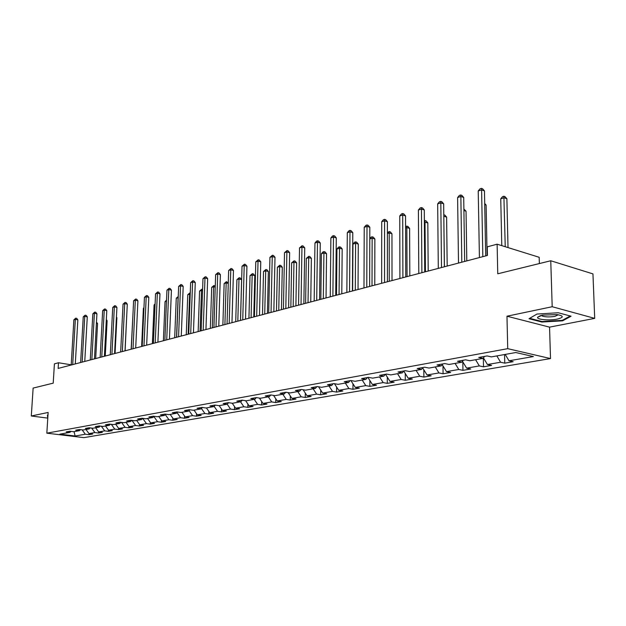 <?xml version="1.0" encoding="UTF-8"?>
<svg xmlns="http://www.w3.org/2000/svg" width="626" height="626" viewBox="0 0 626 626"><rect width="100%" height="100%" fill="white"/><g stroke="black" fill="none" stroke-linecap="round" stroke-linejoin="round"><path stroke-width="0.94" d="M539.362 263.562L539.182 257.286L497.122 244.187L487.247 246.855L487.411 255.463L58.148 368.44L58.492 362.751L54.415 363.855L53.218 383.143L33.131 388.089L31.3 415.993L47.787 418.121M594.7 318.376L592.955 273.898L550.755 260.76L552.195 306.724L506.974 316.208L507.717 348.666L550.52 358.565L549.55 327.14L594.7 318.376L552.195 306.724M507.717 348.666L46.84 433.176L83.931 437.637L550.52 358.565M75.128 436.009L85.324 434.241L88.97 434.687L92.64 434.053L88.978 433.607L94.909 432.574L98.579 433.028L102.335 432.386L98.658 431.924L104.722 430.876L108.415 431.337L112.265 430.68L108.564 430.211L114.777 429.131L118.494 429.608L122.43 428.927L118.713 428.45L125.083 427.347L128.815 427.832L132.853 427.135L129.105 426.65L135.631 425.516L139.395 426.009L143.526 425.297L139.762 424.796L146.453 423.638L150.232 424.146L154.473 423.411L150.686 422.902L157.549 421.713L161.351 422.229L165.702 421.486L161.891 420.962L168.934 419.741L172.753 420.273L177.213 419.498L173.386 418.974L180.609 417.722L184.451 418.254L189.029 417.472L185.179 416.924L192.589 415.641L196.454 416.188L201.157 415.382L197.284 414.827L204.898 413.504L208.787 414.068L213.615 413.238L209.718 412.675L217.543 411.313L221.447 411.892L226.409 411.039L222.496 410.46L230.525 409.068L234.453 409.654L239.555 408.778L235.619 408.183L243.874 406.751L247.826 407.354L253.068 406.454L249.109 405.844L257.607 404.373L261.574 404.991L266.966 404.06L262.99 403.434L271.723 401.923L275.714 402.557L281.262 401.602L277.263 400.961L286.254 399.404L290.261 400.053L295.973 399.067L291.959 398.41L301.216 396.806L305.245 397.479L311.122 396.461L307.092 395.788L316.631 394.137L320.668 394.818L326.725 393.777L322.68 393.089L332.508 391.383L336.561 392.087L342.805 391.015L338.744 390.303L348.878 388.543L352.947 389.27L359.387 388.159L355.31 387.431L365.764 385.616L369.849 386.359L376.484 385.217L372.4 384.466L383.182 382.596L387.283 383.362L394.137 382.181L390.029 381.414L401.164 379.481L405.28 380.264L412.354 379.043L408.238 378.253L419.749 376.257L423.872 377.063L431.181 375.803L427.057 374.99L438.943 372.932L443.075 373.761L450.642 372.462L446.502 371.617L458.803 369.489L462.943 370.342L470.76 368.996L466.62 368.135L479.344 365.928L483.491 366.805L491.582 365.412L487.435 364.52L500.612 362.243L504.759 363.15L513.14 361.703L508.993 360.787L533.368 356.562L515.785 352.524L491.418 356.89L487.122 355.936L478.749 357.446L483.037 358.385L469.876 360.748L465.587 359.825L457.504 361.28L461.792 362.196L449.085 364.465L444.804 363.573L437.003 364.981L441.275 365.866L429.006 368.065L424.733 367.196L417.19 368.558L421.462 369.418L409.592 371.539L405.335 370.694L398.05 372.016L402.307 372.846L390.827 374.904L386.578 374.082L379.528 375.357L383.777 376.163L372.673 378.151L368.44 377.353L361.617 378.589L365.842 379.372L355.099 381.297L350.881 380.53L344.269 381.719L348.486 382.486L338.071 384.348L333.869 383.597L327.468 384.747L331.67 385.491L321.576 387.298L317.39 386.571L311.192 387.69L315.371 388.41L305.582 390.162L301.419 389.45L295.402 390.538L299.564 391.242L290.073 392.94L285.925 392.252L280.088 393.3L284.227 393.989L275.017 395.64L270.894 394.959L269.344 396.657L260.408 398.253L256.3 397.596L250.799 398.59L254.899 399.239L246.214 400.797L242.129 400.155L236.785 401.117L240.861 401.759L232.418 403.269L228.357 402.643L223.161 403.574L227.215 404.2L219.014 405.664L214.968 405.053L209.921 405.969L213.959 406.571L205.977 408.003L201.955 407.401L197.049 408.293L201.056 408.88L193.293 410.273L189.295 409.686L184.521 410.554L188.504 411.133L180.953 412.479L176.978 411.916L172.33 412.753L176.289 413.317L168.934 414.631L164.99 414.076L160.459 414.897L164.403 415.445L157.236 416.728L153.307 416.188L148.894 416.979L152.814 417.519L145.835 418.771L141.93 418.238L137.634 419.013L141.531 419.545L134.723 420.758L130.85 420.242L126.655 420.993L130.529 421.509L123.893 422.699L120.035 422.19L115.951 422.926L119.801 423.434L113.337 424.592L109.503 424.092L105.52 424.811L109.339 425.304L103.032 426.439L99.221 425.946L95.332 426.65L99.135 427.135L92.977 428.239L89.189 427.754L85.402 428.442L89.174 428.92L83.164 429.992L79.4 429.522L75.699 430.195L79.455 430.657L73.586 431.705L69.846 431.251L66.231 431.901L69.963 432.355L59.869 434.162L75.128 436.009L74.04 431.627M270.894 394.959L265.228 395.984L269.344 396.657M484.563 356.397L483.037 358.385M500.612 362.243L496.841 355.92M487.435 364.52L483.436 357.869M463.326 360.232L461.792 362.196M479.344 365.928L475.596 359.723M466.62 368.135L462.473 361.319M442.817 363.933L441.275 365.866M458.803 369.489L455.079 363.393M446.502 371.617L442.23 364.668M423.004 367.509L421.462 369.418M438.943 372.932L435.258 366.946M427.057 374.99L422.667 367.924M403.848 370.968L402.307 372.846M419.749 376.257L416.079 370.381M408.238 378.253L403.754 371.085M385.326 374.309L383.777 376.163M401.164 379.481L397.533 373.699M390.029 381.414L385.514 374.278M367.399 377.541L365.842 379.372M383.182 382.596L379.575 376.915M372.4 384.466L367.916 377.455M350.036 380.678L348.486 382.486M365.764 385.616L362.18 380.029M355.31 387.431L350.865 380.53M333.22 383.715L331.67 385.491M348.878 388.543L345.325 383.049M338.744 390.303L334.456 383.699M316.92 386.657L315.371 388.41M332.508 391.383L328.986 385.976M322.68 393.089L318.548 386.774M301.114 389.505L299.564 391.242M316.631 394.137L313.133 388.816M307.092 395.788L303.101 389.74M285.777 392.275L284.227 393.989M301.216 396.806L297.749 391.571M291.959 398.41L288.109 392.612M286.254 399.404L282.819 394.239M277.263 400.961L273.539 395.397M256.402 397.612L254.899 399.239M271.723 401.923L268.311 396.837M262.99 403.434L259.383 398.089M242.325 400.186L240.861 401.759M257.607 404.373L254.219 399.365M249.109 405.844L245.627 400.703M228.646 402.682L227.215 404.2L230.525 409.068M243.874 406.751L240.517 401.814M235.619 408.183L232.238 403.238M215.344 405.116L213.959 406.571M222.496 410.46L219.178 405.64M202.409 407.471L201.056 408.88M217.543 411.313L214.139 406.384M209.718 412.675L206.431 407.917M189.827 409.764L188.504 411.133M204.898 413.504L201.423 408.496M197.284 414.827L194.029 410.14M177.581 412.002L176.289 413.317M192.589 415.641L189.052 410.57M185.179 416.924L181.947 412.307M165.655 414.169L164.403 415.445M180.609 417.722L177.009 412.589M173.386 418.974L170.178 414.412M154.043 416.29L152.814 417.519M168.934 419.741L165.272 414.561M161.891 420.962L158.707 416.462M142.728 418.348L141.531 419.545M157.549 421.713L153.839 416.486M150.686 422.902L147.533 418.465M131.695 420.351L130.529 421.509M146.453 423.638L142.697 418.371M139.762 424.796L136.632 420.422M120.943 422.307L119.801 423.434M135.631 425.516L131.961 420.39M129.105 426.65L125.998 422.323M110.458 424.217L109.339 425.304M125.083 427.347L121.507 422.386M118.713 428.45L115.63 424.178M100.223 426.079L99.135 427.135M114.777 429.131L111.303 424.326M108.564 430.211L105.504 425.993M90.238 427.887L89.174 428.92M104.722 430.876L101.342 426.22M98.658 431.924L95.621 427.761M80.496 429.663L79.455 430.657M94.909 432.574L91.615 428.067M88.978 433.607L85.973 429.491M70.973 431.384L69.963 432.355M85.324 434.241L82.108 429.859M497.122 244.187L497.748 273.797L550.755 260.76M46.84 433.176L48.139 412.464L31.3 415.993M71.215 364.817L58.492 362.751M508.993 360.787L505.205 354.418M88.97 434.687L89.025 433.607M98.579 433.028L98.634 431.901M108.415 431.337L108.478 430.093M118.494 429.608L118.557 428.239M128.815 427.832L128.886 426.337M139.395 426.009L139.465 424.381M150.232 424.146L150.31 422.37M161.351 422.229L161.43 420.312M172.753 420.273L172.831 418.184M184.451 418.254L184.537 416M196.454 416.188L196.541 413.755M208.787 414.068L208.873 411.446M221.447 411.892L221.534 409.06M234.453 409.654L234.539 406.603M247.826 407.354L247.912 404.067M261.574 404.991L261.652 401.454M275.714 402.557L275.792 398.754M290.261 400.053L290.339 395.968M305.245 397.479L305.308 393.089M320.668 394.818L320.723 390.1M336.561 392.087L336.608 387.017M352.947 389.27L352.986 383.816M369.849 386.359L369.864 380.506M387.283 383.362L387.283 377.063M405.28 380.264L405.257 373.487M423.872 377.063L423.818 369.77M443.075 373.761L442.997 365.905M462.943 370.342L462.817 361.883M483.491 366.805L483.327 358.009M504.759 363.15L504.564 354.535M47.975 415.132L47.396 415.148L47.85 417.041M506.974 316.208L549.55 327.14M558.259 312.75L536.967 314.049L529.033 318.72L541.85 322.038L562.594 320.833L571.068 316.216L558.259 312.75M47.623 415.14L47.506 416.994M562.578 320.168L562.594 320.833M541.834 321.482L541.85 322.038M75.292 363.925L77.851 319.831L75.355 319.354L72.702 364.606M73.868 319.831L75.746 318.18L75.355 319.354L73.868 319.831L71.207 365.005M75.746 318.18L76.74 318.368L77.851 319.831M95.676 358.565L97.578 323.564L96.404 323.345M96.467 322.124L97.578 323.564M47.873 416.76L47.764 415.14M542.39 315.121L537.617 317.257C536.396 319.581 549.44 320.778 557.336 319.088C563.932 317.374 563.846 315.88 557.07 314.596L542.39 315.121M541.412 315.34L542.179 316.028C545.418 317.077 549.675 317.186 554.933 316.357L558.306 314.784M570.223 315.989L562.195 320.371L542.085 321.545L529.69 318.329M84.76 361.437L87.28 316.842L84.76 316.357L82.162 362.118M83.242 316.842L85.144 315.175L84.76 316.357L83.242 316.842L80.629 362.524M85.144 315.175L86.145 315.363L87.28 316.842M94.463 358.878L96.92 313.782L94.393 313.29L91.85 359.567M92.836 313.782L94.769 312.092L94.393 313.29L92.836 313.782L90.277 359.981M94.769 312.092L95.778 312.288L96.92 313.782M105.262 356.037L107.116 320.653L106.287 320.496M106.326 319.628L107.116 320.653M115.067 353.455L116.882 317.679L116.405 317.585M116.428 317.092L116.882 317.679M104.393 356.264L106.803 310.645L104.26 310.144L101.764 356.961M102.664 310.652L104.62 308.939L104.26 310.144L102.664 310.652L100.16 357.383M104.62 308.939L105.638 309.142L106.803 310.645M114.574 353.588L116.921 307.436L114.362 306.92L111.929 354.285M112.727 307.444L114.714 305.707L114.362 306.92L112.727 307.444L110.286 354.715M114.714 305.707L115.74 305.918L116.921 307.436M125.004 350.842L127.289 304.15L124.715 303.626L122.344 351.546M123.04 304.158L125.059 302.397L124.715 303.626L123.04 304.158L120.661 351.984M125.059 302.397L126.092 302.608L127.289 304.15M125.106 350.818L126.773 314.612M133.095 311.466L131.163 349.222M143.941 308.149L143.393 308.313L141.64 346.468M143.393 308.313L143.964 307.656M135.693 348.033L137.916 300.777L135.326 300.245L133.025 348.737M133.604 300.793L135.662 299.009L135.326 300.245L133.604 300.793L131.296 349.191M135.662 299.009L136.695 299.22L137.916 300.777M155.068 304.737L154.074 305.042L152.384 343.635M154.074 305.042L155.107 303.853M146.656 345.145L148.808 297.327L146.202 296.779L143.972 345.849M144.442 297.334L146.523 295.527L146.202 296.779L144.442 297.334L142.196 346.319M146.523 295.527L147.564 295.754L148.808 297.327M166.485 301.239L165.029 301.685L163.394 340.74M165.029 301.685L166.532 300.073M157.901 342.187L159.974 293.782L157.353 293.218L155.201 342.899M155.545 293.797L157.666 291.966L157.353 293.218L155.545 293.797L153.386 343.377M157.666 291.966L158.714 292.185L159.974 293.782M176.524 337.289L178.081 297.686L176.258 298.242L174.685 337.766M178.199 297.71L178.222 297.045M176.258 298.242L178.246 296.474M169.443 339.151L171.438 290.151L168.801 289.572L166.727 339.863M166.946 290.167L169.098 288.304L168.801 289.572L166.946 290.167L164.865 340.356M169.098 288.304L170.155 288.539L171.438 290.151M188.152 334.229L189.639 294.142L187.769 294.713L186.266 334.722M190.218 294.267L189.639 294.142L190.265 292.96M187.769 294.713L189.905 292.882M181.282 336.029L183.191 286.418L180.546 285.832L178.559 336.749M178.645 286.434L180.836 284.548L180.546 285.832L178.645 286.434L176.642 337.257M180.836 284.548L181.892 284.791L183.191 286.418M200.077 331.084L201.502 290.503L199.577 291.098L198.145 331.592M202.558 290.738L201.502 290.503L201.752 289.235L202.597 289.423M199.577 291.098L201.752 289.235M193.442 332.829L195.265 282.592L192.597 281.99L190.703 333.556M190.648 282.608L192.871 280.698L192.597 281.99L190.648 282.608L188.739 334.073M192.871 280.698L193.943 280.941L195.265 282.592M212.324 327.86L213.669 286.778L211.698 287.381L210.344 328.384M215.234 287.131L213.669 286.778L213.912 285.495L215.266 286.129M211.698 287.381L213.912 285.495M205.938 329.542L207.66 278.664L204.984 278.038L203.184 330.27M202.973 278.68L205.242 276.739L204.984 278.038L202.973 278.68L201.165 330.802M205.242 276.739L206.314 276.989L207.66 278.664M224.898 324.558L226.166 282.944L224.139 283.57L222.864 325.09M228.263 283.437L226.166 282.944L226.385 281.653L228.279 282.944M224.139 283.57L226.385 281.653M218.771 326.169L220.391 274.626L217.699 273.985L216.009 326.897M215.641 274.642L217.942 272.67L217.699 273.985L215.641 274.642L213.928 327.445M217.942 272.67L219.022 272.928L220.391 274.626M240.494 320.449L241.613 279.634L238.991 279.016L236.91 279.65L235.72 321.709M237.817 321.154L238.991 279.016L239.202 277.709L240.251 277.96L241.613 279.634M236.91 279.65L239.202 277.709M231.964 322.695L233.482 270.471L230.767 269.822L229.186 323.423M228.654 270.495L231.002 268.499L230.767 269.822L228.654 270.495L227.05 323.986M231.002 268.499L232.082 268.757L233.482 270.471M253.773 316.952L254.805 275.612L252.168 274.978L250.032 275.628L248.929 318.227M251.081 317.664L252.168 274.978L252.364 273.664L253.413 273.914L254.805 275.612M250.032 275.628L252.364 273.664M245.525 319.127L246.934 266.207L244.21 265.541L242.739 319.855M242.027 266.23L244.422 264.203L244.21 265.541L242.027 266.23L240.54 320.434M244.422 264.203L245.509 264.469L246.934 266.207M267.419 313.36L268.358 271.473L265.714 270.823L263.523 271.496L262.513 314.651M264.728 314.072L265.714 270.823L265.886 269.501L266.95 269.759L268.358 271.473M263.523 271.496L265.886 269.501M259.485 315.449L260.76 261.825L258.029 261.136L256.683 316.193M255.784 261.848L258.217 259.782L258.029 261.136L255.784 261.848L254.422 316.787M258.217 259.782L259.313 260.064L260.76 261.825M281.457 309.667L282.295 267.224L279.642 266.559L277.381 267.247L276.473 310.981M278.75 310.379L279.642 266.559L279.791 265.221L280.855 265.487L282.295 267.224M277.381 267.247L279.791 265.221M273.844 311.67L274.994 257.309L272.247 256.605L271.035 312.413M269.939 257.341L272.42 255.244L272.247 256.605L269.939 257.341L268.703 313.023M272.42 255.244L273.515 255.525L274.994 257.309M295.895 305.871L296.63 262.85L293.962 262.169L291.638 262.881L290.84 307.202M293.179 306.584L293.962 262.169L294.095 260.815L295.159 261.089L296.63 262.85M291.638 262.881L294.095 260.815M288.625 307.781L289.642 252.661L286.88 251.942L285.808 308.524M284.509 252.693L287.029 250.564L286.88 251.942L284.509 252.693L283.414 309.158M287.029 250.564L288.14 250.854L289.642 252.661M310.754 301.959L311.372 258.358L308.696 257.654L306.302 258.389L305.621 303.313M308.023 302.679L308.696 257.654L308.806 256.292L309.878 256.574L311.372 258.358M306.302 258.389L308.806 256.292M303.86 303.774L304.729 247.88L301.951 247.137L301.028 304.518M299.51 247.912L302.084 245.752L301.951 247.137L299.51 247.912L298.555 305.167M302.084 245.752L303.187 246.049L304.729 247.88M326.044 297.937L326.553 253.726L323.861 253.006L321.396 253.757L320.833 299.306M323.313 298.657L323.947 251.629L325.027 251.918L326.553 253.726M321.396 253.757L322.961 251.934L323.947 251.629M319.55 299.643L320.262 242.951L317.476 242.192L316.709 300.394M314.956 242.99L316.576 241.112L317.585 240.791L317.476 242.192L314.956 242.99L314.166 301.059M317.585 240.791L318.697 241.096L320.262 242.951M341.796 293.79L342.179 248.96L339.472 248.217L336.937 248.999L336.506 295.182M339.057 294.51L339.542 246.832L340.622 247.129L342.179 248.96M336.937 248.999L338.525 247.145L339.542 246.832M335.724 295.386L336.279 237.872L333.478 237.09L332.883 296.137M330.88 237.919L332.516 236.01L333.556 235.673L333.478 237.09L330.88 237.919L330.254 296.826M333.556 235.673L334.675 235.994L336.279 237.872M358.033 289.517L358.275 244.054L355.56 243.287L352.947 244.093L352.649 290.933M355.286 290.237L355.599 241.886L356.687 242.192L358.275 244.054M352.947 244.093L354.559 242.207L355.599 241.886M352.415 290.996L352.782 232.637L349.981 231.831L349.558 291.747M347.297 232.684L348.956 230.744L350.028 230.407L349.981 231.831L347.297 232.684L346.851 292.459M350.028 230.407L351.155 230.728L352.782 232.637M374.763 285.112L374.864 238.991L372.141 238.209L369.778 238.929M372.008 285.839L372.149 236.792L373.245 237.105L374.864 238.991M369.778 238.647L371.077 237.129L372.149 236.792M369.63 286.465L369.817 227.238L367 226.409L366.773 287.217M364.23 227.285L365.913 225.321L367.024 224.969L367 226.409L364.23 227.285L363.98 287.952M367.024 224.969L368.151 225.297L369.817 227.238M392.017 280.573L391.962 233.772L389.231 232.966L387.392 233.529M389.262 281.301L389.215 231.542L390.311 231.863L391.962 233.772M387.392 232.723L389.215 231.542M387.408 281.786L387.392 221.667L384.567 220.806L384.544 282.537M381.711 221.714L383.417 219.718L384.56 219.358L384.567 220.806L381.711 221.714L381.657 283.296M384.56 219.358L385.686 219.695L387.392 221.667M409.819 275.886L409.607 228.396L406.869 227.567L405.585 227.958M407.064 276.614L406.822 226.127L407.917 226.455L409.607 228.396M405.578 226.589L406.822 226.127M405.765 276.95L405.538 215.907L402.706 215.023L402.901 277.709M399.756 215.962L401.485 213.935L402.667 213.56L402.706 215.023L399.756 215.962L399.92 278.492M402.667 213.56L403.801 213.912L405.538 215.907M428.2 271.05L427.816 222.84L424.381 222.199M425.445 271.778L424.991 220.532L426.087 220.876L427.816 222.84M424.365 220.72L424.991 220.532M424.741 271.958L424.287 209.96L421.447 209.053L421.877 272.717M418.403 210.023L420.156 207.965L421.368 207.574L421.447 209.053L418.403 210.023L418.794 273.523M421.368 207.574L422.511 207.942L424.287 209.96M447.183 266.05L446.62 217.105L443.811 216.244M444.429 266.778L443.803 215.36M443.795 214.773L444.851 215.109L446.62 217.105M444.366 266.793L443.67 203.818L440.821 202.879L441.502 267.552M437.676 203.88L439.452 201.791L440.712 201.384L440.821 202.879L437.676 203.88L438.31 268.39M440.712 201.384L441.846 201.76L443.67 203.818M466.8 260.893L466.041 211.181L463.913 210.477M463.889 209.045L466.041 211.181M464.672 261.449L463.717 197.456L460.861 196.494L461.808 262.208M457.606 197.526L459.406 195.398L460.713 194.983L460.861 196.494L457.606 197.526L458.506 263.077M460.713 194.983L461.847 195.375L463.717 197.456M487.091 255.549L486.12 205.054L484.72 204.585M484.696 203.473L486.12 205.054M485.69 255.917L484.461 190.883L481.597 189.881L482.834 256.676M478.225 190.953L480.056 188.794L481.402 188.363L481.597 189.881L478.225 190.953L479.414 257.576M481.402 188.363L482.552 188.762L484.461 190.883M508.015 247.583L506.88 198.724L504.118 197.761L500.745 198.794L501.778 245.642M505.237 246.714L503.891 196.251L504.994 196.634L506.88 198.724M500.745 198.794L502.537 196.666L503.891 196.251M540.621 315.551L537.617 317.257M542.155 315.175L542.179 316.028"/></g></svg>
